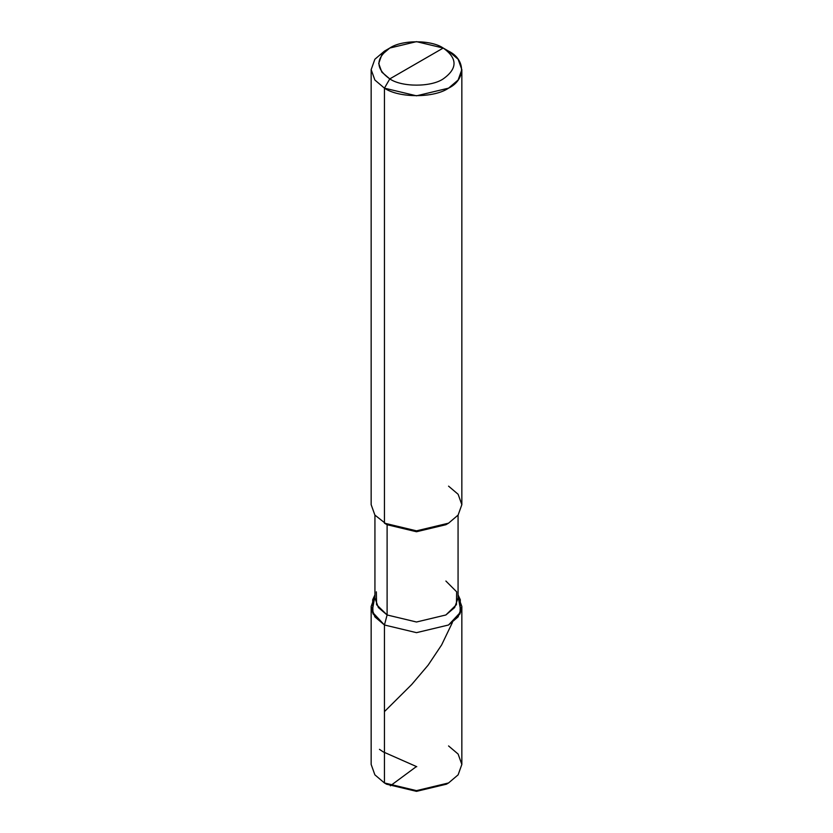 <?xml version="1.0" encoding="UTF-8"?>
<svg xmlns="http://www.w3.org/2000/svg" width="833" height="833" viewBox="0 0 833 833"><rect width="100%" height="100%" fill="white"/><g stroke="black" fill="none" stroke-linecap="round" stroke-linejoin="round"><path stroke-width="1.25" d="M448.56 782.958L446.426 784.197L416.5 791.35L386.574 784.197L384.44 782.958L384.44 624.989L372.101 611.807L374.933 596.022L371.154 606.476L371.154 764.444L374.881 774.846L384.44 782.958L416.5 790.632L448.56 782.958L458.119 774.846L461.846 764.444L458.119 754.052L448.56 745.941M386.574 784.197L384.44 782.958L384.44 624.989L416.5 632.663L448.56 624.989L458.119 616.878L461.846 606.476L461.846 764.444L458.119 774.846L448.56 782.958L416.5 790.632L384.44 782.958L386.574 784.197L416.5 791.35L447.456 783.572M461.846 606.476L458.067 596.022L460.899 611.807L448.56 624.989L416.5 632.663L384.44 624.989L374.881 616.878L371.154 606.476M416.5 63.464L389.782 78.896C375.371 68.608 375.371 58.32 389.782 48.043C401.808 39.713 431.192 39.713 443.218 48.043L389.782 78.896L384.44 88.152L416.5 95.816L448.56 88.152L458.119 80.03L461.846 69.639L458.119 59.237L448.56 51.125L443.218 48.043C457.629 58.32 457.629 68.608 443.218 78.896C431.192 87.215 401.808 87.215 389.782 78.896C401.808 87.215 431.192 87.215 443.218 78.896C457.629 68.608 457.629 58.32 443.218 48.043L416.5 63.464M445.894 581.038L456.661 591.826L456.432 604.664L445.894 614.973L416.5 622.001L387.106 614.973L384.44 624.989L416.5 632.663L448.56 624.989L460.899 611.807L458.067 596.022M458.067 515.127L458.067 598L454.651 607.538L445.894 614.973L416.5 622.001L387.106 614.973L384.44 624.989L416.5 632.663L448.56 624.989L460.055 613.754L460.316 599.739L458.067 594.866M376.339 591.826L376.568 604.664L387.106 614.973L387.106 524.717L416.5 531.746L447.165 523.947M448.56 523.176L445.894 524.717L416.5 531.746L387.106 524.717L384.44 523.176L416.5 530.84L448.56 523.176L458.119 515.065L461.846 504.663L458.119 494.271L448.56 486.149M461.846 69.639L461.846 504.663L458.119 515.065L448.56 523.176L416.5 530.84L384.44 523.176L384.44 88.152C398.872 98.138 434.128 98.138 448.56 88.152C465.855 79.822 465.855 59.455 448.56 51.125L443.218 48.043L416.5 41.65L389.782 48.043L381.816 54.801L378.713 63.464L381.826 72.127L389.782 78.896L384.44 88.152L374.881 80.03L371.154 69.639L374.881 59.237L384.44 51.125L374.881 59.237L371.154 69.639L374.881 80.03L384.44 88.152L384.44 523.176L387.106 524.717L374.881 515.065L371.154 504.663L371.154 69.639M374.933 594.866L372.684 599.739L372.945 613.754L384.44 624.989L372.101 611.807L374.933 596.022M374.933 515.127L374.933 598L378.349 607.538L387.106 614.973L387.106 524.717M416.771 766.704L383.17 751.855L379.463 749.346M384.44 711.611L411.7 684.518L428.141 665.14L441.615 644.961L452.423 622.459M416.136 766.756L390.344 785.831M389.782 48.043L384.44 51.125"/></g></svg>
